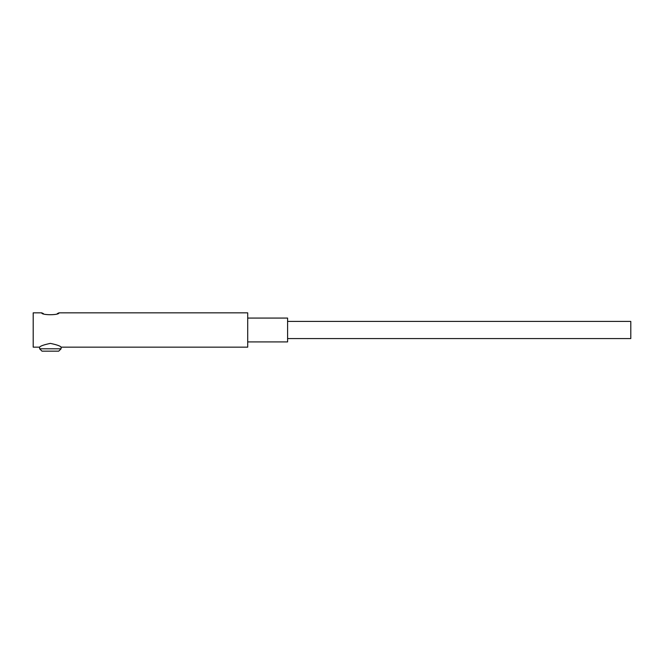 <?xml version="1.0" encoding="UTF-8"?>
<svg xmlns="http://www.w3.org/2000/svg" width="664" height="664" viewBox="0 0 664 664"><rect width="100%" height="100%" fill="white"/><g stroke="black" fill="none" stroke-linecap="round" stroke-linejoin="round"><path stroke-width="1" d="M61.088 348.799L39.633 348.799L39.633 347.156C40.28 346.019 43.857 344.765 50.356 343.388C56.863 344.765 60.441 346.019 61.088 347.156L61.088 348.799L58.714 351.165L42.006 351.165L39.633 348.799M247.705 341.918L287.595 341.918L287.595 318.073L247.705 318.073M287.595 338.574L630.8 338.574L630.8 321.417L287.595 321.417M39.633 347.156L33.2 347.156L33.2 312.835L41.724 312.835L43.409 313.615M57.311 313.615L58.996 312.835L247.705 312.835L247.705 347.156L61.088 347.156M58.996 312.835C59.519 315.334 41.201 315.334 41.724 312.835"/></g></svg>
